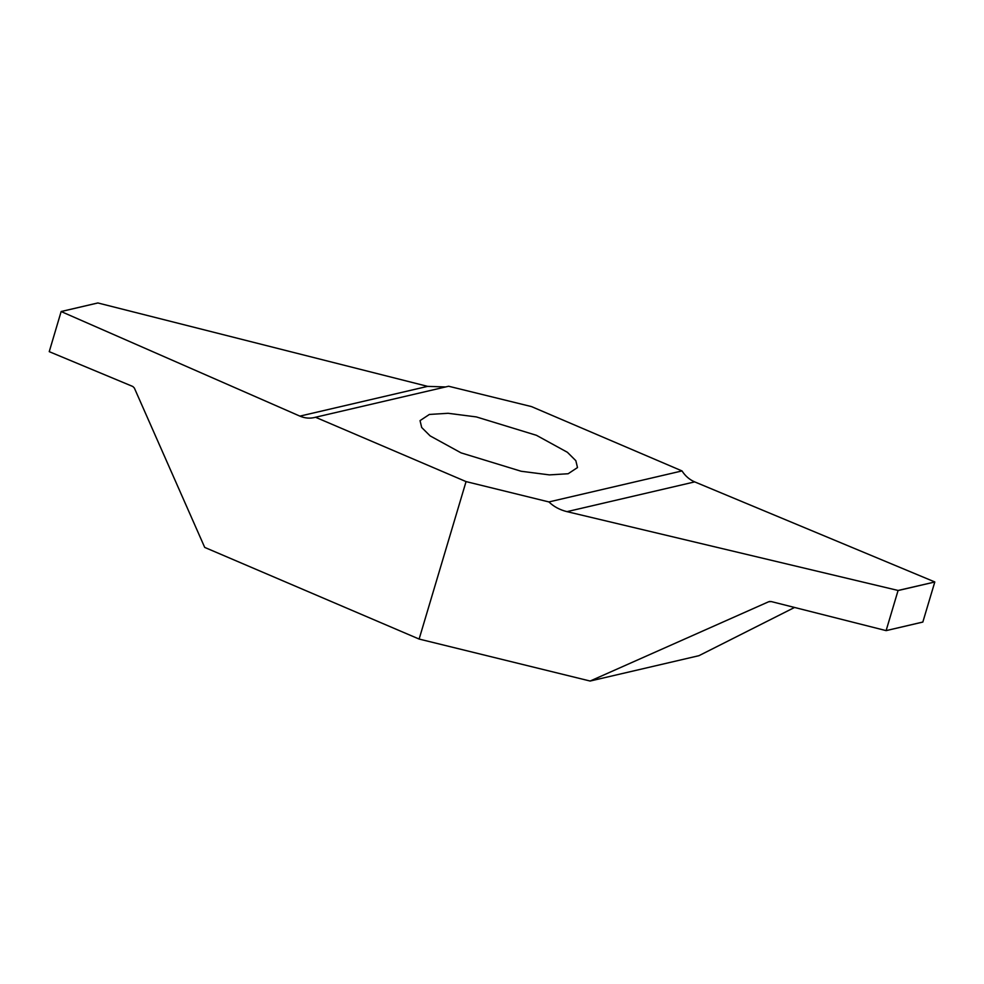 <?xml version="1.0" encoding="UTF-8"?>
<svg xmlns="http://www.w3.org/2000/svg" width="984" height="984" viewBox="0 0 984 984"><rect width="100%" height="100%" fill="white"/><g stroke="black" fill="none" stroke-linecap="round" stroke-linejoin="round"><path stroke-width="1.48" d="M429.393 414.436L420.045 420.623L421.693 427.499L430.131 435.887L461.078 452.874L521.176 471.262L549.404 474.891L568.149 473.747L577.497 467.56L575.837 460.684L567.399 452.296L536.452 435.309L476.354 416.921L448.126 413.292L429.393 414.436M466.059 481.594L548.912 501.938L682.01 470.93L531.471 406.589L448.63 386.245L315.52 417.253L466.059 481.594L419.123 639.059L204.709 547.412L134.341 388.003L132.852 386.503L49.237 351.657L61.143 311.547L97.883 302.961L427.634 386.368L299.899 416.121C305.089 418.335 310.304 418.717 315.52 417.253L314.363 417.56M886.19 630.596L922.857 622.036L886.117 630.621L771.259 601.568L768.664 601.753L590.117 681.039L419.123 639.059M769.316 601.544L770.005 601.445M548.912 501.938C553.783 506.649 559.81 509.884 566.981 511.643L898.084 590.462L886.117 630.621M886.154 630.621L922.832 622.072L934.8 581.999L898.084 590.462M566.981 511.643L694.704 481.889L934.763 581.925M590.117 681.039L698.935 655.688L794.543 607.46M299.899 416.121L61.143 311.547M445.567 386.958L427.634 386.368M694.704 481.889C689.513 479.675 685.282 476.022 682.01 470.93M898.134 590.535L934.8 581.999M97.846 302.961L61.168 311.51"/></g></svg>

